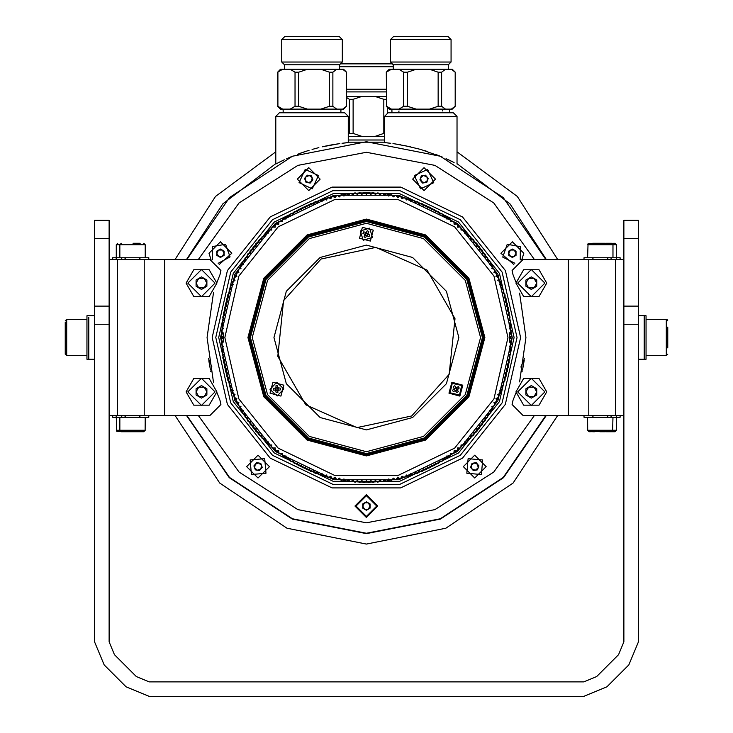<?xml version="1.0" encoding="UTF-8"?>
<svg xmlns="http://www.w3.org/2000/svg" width="733" height="733" viewBox="0 0 733 733"><rect width="100%" height="100%" fill="white"/><g stroke="black" fill="none" stroke-linecap="round" stroke-linejoin="round"><path stroke-width="1.1" d="M384.523 116.391L388.142 112.772L453.388 112.772L457.016 116.391L384.523 116.391L384.523 142.605L385.155 142.669M275.782 116.391L279.401 112.772L344.647 112.772L348.276 116.391L275.782 116.391L275.782 164.009L278.687 162.524M451.033 39.545L448.138 36.65L393.401 36.65L390.506 39.545L390.506 62.021L451.033 62.021L451.033 39.545L390.506 39.545M451.033 62.021L448.312 64.742L393.218 64.742L393.218 69.268M441.642 72.173L441.642 106.248L445.462 109.144L429.538 109.144L438.178 106.248L438.178 72.173L429.538 69.268L445.462 69.268L441.642 72.173L438.178 72.173M441.642 106.248L438.178 106.248M455.092 106.349L452.307 109.144L451.391 109.144L455.202 106.248L455.202 72.173L451.391 69.268L452.307 69.268L455.092 72.063M407.484 72.173L407.484 106.248L403.746 106.248L403.746 72.173L398.917 69.268L416.124 69.268L407.484 72.173L403.746 72.173M407.484 106.248L416.124 109.144L398.917 109.144L403.746 106.248M386.612 72.173L386.612 106.248L386.337 72.173L389.232 69.268L391.431 69.268L386.337 72.173M386.612 106.248L391.431 109.144L389.232 109.144L386.337 106.248M342.293 39.545L339.397 36.65L284.661 36.65L281.756 39.545L281.756 62.021L342.293 62.021L342.293 39.545L281.756 39.545M342.293 62.021L339.571 64.742L284.477 64.742L284.477 69.268M332.901 72.173L332.901 106.248L336.713 109.144L320.797 109.144L329.438 106.248L329.438 72.173L320.797 69.268L336.713 69.268L332.901 72.173L329.438 72.173M332.901 106.248L329.438 106.248M346.352 106.349L343.566 109.144L342.641 109.144L346.462 106.248L346.462 72.173L342.641 69.268L343.566 69.268L346.352 72.063M298.743 72.173L298.743 106.248L294.996 106.248L294.996 72.173L290.176 69.268L307.384 69.268L298.743 72.173L294.996 72.173M298.743 106.248L307.384 109.144L290.176 109.144L294.996 106.248M277.871 72.173L277.871 106.248L277.596 72.173L280.492 69.268L282.691 69.268L277.596 72.173M277.871 106.248L282.691 109.144L280.492 109.144L277.596 106.248M515.95 282.095L513.008 274.728L512.129 270.44L523.005 259.574L623.902 259.574L623.902 220.376L638.406 220.376L638.406 641.824L628.85 664.895L606.951 686.794L583.88 696.35L149.12 696.35L126.049 686.794L104.15 664.895L94.594 641.824L94.594 220.376L109.098 220.376L109.098 306.137L94.594 306.137M623.902 259.574L623.902 415.437L523.005 415.437L512.129 404.561L513.008 400.282L515.95 392.906M623.902 415.437L623.902 641.824L618.597 654.642L596.699 676.541L583.88 681.855L149.12 681.855L136.301 676.541L114.403 654.642L109.098 641.824L109.098 324.261L94.594 324.261M216.867 392.421L219.992 400.282L220.871 404.561L209.995 415.437L109.098 415.437L109.098 259.574L209.995 259.574L220.871 270.44L219.992 274.728L216.867 282.581M638.406 359.252L646.02 359.252L646.02 315.758L644.206 315.758L644.206 359.252L644.206 315.758L638.406 315.758M667.763 327.129L667.763 347.873M65.237 352.912L65.237 322.089M88.794 317.398L88.794 359.252L88.794 317.398M94.594 359.252L86.98 359.252L86.98 315.758L94.594 315.758L88.794 315.758M65.237 354.176L65.237 347.873L65.237 354.176L66.685 355.624L65.237 354.176M133.003 243.255L140.214 243.255M140.195 243.255L138.207 243.255M112.671 259.574L112.671 257.759L148.817 257.759L148.817 259.574M119.855 430.298L145.189 430.298L143.741 431.746L121.302 431.746M127.295 431.746L116.712 431.316L116.29 417.242M140.214 431.746L138.207 431.746M148.817 415.437L148.817 417.242L112.671 417.242L112.671 415.437M612.98 417.242L612.559 431.316L589.057 431.746L587.6 430.298L612.935 430.298M612.98 430.298L616.508 430.298L615.051 431.746L605.999 431.746M594.582 431.746L592.585 431.746M620.127 415.437L620.127 417.242L583.981 417.242L583.981 415.437M587.6 257.759L588.022 243.695L615.051 243.255L616.508 244.712L587.646 244.712M592.585 243.255L605.495 243.255M609.48 243.255L605.999 243.255L611.487 243.255L612.935 244.712M583.981 259.574L583.981 257.759L620.127 257.759L620.127 259.574M392.311 63.835L340.478 63.835M393.218 66.74L339.571 66.74M386.337 89.206L346.462 89.206M386.337 91.927L346.462 91.927M384.523 136.329L375.168 136.329L383.808 133.433L383.808 99.358L375.168 96.454L386.337 96.454M384.523 133.433L383.808 133.433M346.462 96.454L361.754 96.454L353.114 99.358L353.114 133.433L349.366 133.433L349.366 99.358L346.462 97.361M353.114 133.433L361.754 136.329L348.276 136.329M386.337 99.358L383.808 99.358M353.114 99.358L349.366 99.358M646.02 355.624L666.315 355.624L666.315 319.377L667.332 319.799L667.763 320.825L666.315 319.377L646.02 319.377L666.315 319.377M66.685 319.377L65.237 320.825L66.685 319.377L86.98 319.377L66.685 319.377L66.685 355.624L86.98 355.624M145.152 244.712L119.855 244.712M116.318 244.712L119.818 244.712L121.266 243.255M145.189 417.242L145.152 430.298M116.318 430.298L119.818 430.298L121.266 431.746M587.646 430.298L587.6 417.242M218.691 337.492L233.323 273.409L274.316 222.017L333.542 193.494L399.274 193.503L458.501 222.026L499.485 273.427L514.108 337.51L499.475 401.602L458.482 452.994L399.256 481.508L333.515 481.508L274.298 452.976L233.314 401.583L218.691 337.492M512.294 337.51L497.854 274.206L457.374 223.446L398.871 195.271L333.946 195.262L275.443 223.428L234.954 274.188L220.505 337.492L234.945 400.795L275.425 451.565L333.927 479.739L398.853 479.739L457.355 451.574L497.844 400.814L512.294 337.51M215.786 337.492L230.703 402.838L272.484 455.248L332.874 484.33L399.897 484.339L460.287 455.257L502.087 402.857L517.003 337.51L502.096 272.163L460.306 219.763L399.925 190.672L332.892 190.672L272.502 219.744L230.712 272.145L215.786 337.492M520.632 337.51L505.349 404.433L462.55 458.088L400.704 487.866L332.067 487.866L270.23 458.079L227.432 404.414L212.167 337.492L227.441 270.578L270.248 216.913L332.086 187.135L400.731 187.135L462.569 216.922L505.358 270.596L520.632 337.51M224.839 337.501L238.857 398.926L278.137 448.175L334.899 475.515L397.9 475.515L454.662 448.175L493.941 398.926L507.96 337.501L493.941 276.084L454.662 226.827L397.9 199.495L334.899 199.495L278.137 226.827L238.857 276.084L224.839 337.501M198.313 415.437L239.059 472.079L297.873 509.637L366.399 522.776L434.926 509.637L493.74 472.079L534.485 415.437M545.948 415.437L503.241 477.449L440.286 518.753L366.399 533.239L292.504 518.753L229.548 477.449L186.842 415.437M534.485 259.574L493.74 202.922L434.926 165.374L366.399 152.235L297.873 165.374L239.059 202.922L198.313 259.574M186.842 259.574L229.548 197.553L292.504 156.248L366.399 141.771L440.286 156.248L503.241 197.553L545.948 259.574M175.05 415.437L219.726 483.02L286.951 528.227L366.399 544.115L445.838 528.227L513.073 483.02L557.749 415.437M186.448 415.437L229.218 477.632L292.32 519.074L366.399 533.597L440.478 519.074L503.571 477.632L546.342 415.437M248.066 337.501L263.926 396.663L307.237 439.974L366.399 455.834L425.561 439.974L468.873 396.663L484.724 337.501L468.873 278.338L425.561 235.027L366.399 219.176L307.237 235.027L263.926 278.338L248.066 337.501M320.184 257.457L366.399 245.069L412.615 257.457L446.443 291.285L458.831 337.501L446.443 383.716L412.615 417.553L366.399 429.932L320.184 417.553L286.346 383.716L273.968 337.501L286.346 291.285L320.184 257.457M308.401 237.052L366.399 221.513L424.398 237.052L466.848 279.502L482.387 337.501L466.848 395.499L424.398 437.949L366.399 453.498L308.401 437.949L265.951 395.499L250.402 337.501L265.951 279.502L308.401 237.052M423.491 436.382L465.281 394.592L480.573 337.501L465.281 280.409L423.491 238.619L366.399 223.327L309.308 238.619L267.518 280.409L252.216 337.501L267.518 394.592L309.308 436.382L366.399 451.684L423.491 436.382M425.296 439.525L366.399 455.303L307.494 439.525L264.375 396.406L248.597 337.501L264.375 278.604L307.494 235.485L366.399 219.698L425.296 235.485L468.414 278.604L484.201 337.501L468.414 396.406L425.296 439.525L468.414 396.406L484.201 337.501L468.414 278.604L425.296 235.485L366.399 219.698L307.494 235.485M247.956 337.501L263.825 396.727L307.173 440.075L366.399 455.944L425.616 440.075L468.973 396.727L484.843 337.501L468.973 278.283L425.616 234.926L366.399 219.057L307.173 234.926L263.825 278.283L247.956 337.501M308.043 236.42L265.319 279.145L249.678 337.501L265.319 395.857L308.043 438.581L366.399 454.222L424.755 438.581L467.48 395.857L483.111 337.501L467.48 279.145L424.755 236.42L366.399 220.789L308.043 236.42M411.708 415.978L449.182 374.361L455.037 318.663L427.037 270.156L375.873 247.378L321.091 259.024L283.616 300.64L277.761 356.339L305.762 404.845L356.925 427.623L411.708 415.978M515.922 283.13L523.619 269.79L539.021 269.79L546.726 283.13L539.021 296.471L523.619 296.471L515.922 283.13M515.922 391.871L523.619 378.53L539.021 378.53L546.726 391.871L539.021 405.212L523.619 405.212L515.922 391.871M186.072 283.13L193.769 269.79L209.171 269.79L216.876 283.13L209.171 296.471L193.769 296.471L186.072 283.13M186.072 391.871L193.769 378.53L209.171 378.53L216.876 391.871L209.171 405.212L193.769 405.212L186.072 391.871M486.144 466.628L474.727 455.211L463.311 466.628L474.727 478.044L486.144 466.628M521.832 259.638L523.793 253.242L512.376 241.817L500.951 253.233L513.86 264.558M435.475 179.118L424.059 167.701L412.642 179.118L424.059 190.543L435.475 179.118M320.184 179.118L308.758 167.692L297.341 179.109L308.758 190.534L320.184 179.118M219.14 264.558L231.857 253.215L220.441 241.798L209.015 253.215L210.976 259.619M269.469 466.609L258.043 455.193L246.627 466.609L258.043 478.026L269.469 466.609M377.807 506.054L366.39 494.638L354.964 506.054L366.381 517.471L377.807 506.054M519.578 293.108L525.882 337.501L519.578 381.902M213.532 382.287L207.118 337.501L213.532 292.714M546.342 259.574L509.939 203.893L457.016 163.596M275.782 163.596L222.859 203.893L186.448 259.574M557.749 259.574L517.324 196.407L457.016 151.823M275.782 151.823L215.475 196.407L175.05 259.574M376.716 506.054L366.39 495.719L356.055 506.054L366.39 516.38L376.716 506.054M265.96 473.252L264.686 458.693L250.136 459.967L251.41 474.526L265.96 473.252M218.187 263.303L230.061 256.962L225.599 244.272L212.515 246.581L212.533 259.876M299.055 182.645L312.295 188.821L318.47 175.581L305.23 169.405L299.055 182.645M414.347 175.59L420.522 188.83L433.762 182.654L427.586 169.415L414.347 175.59M520.247 259.931L520.311 246.618L507.209 244.291L502.783 257.091L514.832 263.266M482.644 459.985L468.094 458.711L466.82 473.271L481.37 474.544L482.644 459.985M451.876 382.25L462.77 385.164L459.848 396.058L448.953 393.145L451.876 382.25M362.414 227.294L373.308 230.208L370.385 241.102L359.491 238.188L362.414 227.294M272.942 382.25L283.836 385.164L280.922 396.058L270.028 393.145L272.942 382.25M283.818 388.911L276.689 382.269L270.046 389.397L277.175 396.04L283.818 388.911M363.165 240.277L372.483 237.428L369.634 228.119L360.315 230.968L363.165 240.277M452.215 383.313L450.025 392.806L459.509 394.995L461.698 385.503L452.215 383.313M544.912 283.13L531.324 269.542L517.727 283.13L531.324 296.728L544.912 283.13M544.912 391.871L531.324 378.283L517.727 391.871L531.324 405.468L544.912 391.871M215.062 283.13L201.474 269.542L187.877 283.13L201.474 296.728L215.062 283.13M215.062 391.871L201.474 378.283L187.877 391.871L201.474 405.468L215.062 391.871M283.515 112.772L283.03 110.958L283.515 109.144M340.543 112.772L341.028 110.958L340.543 109.144M392.256 109.144L391.77 110.958L392.256 112.772M666.315 355.624L667.763 354.176M139.756 258.483L140.479 257.759M125.261 258.483L124.528 257.759M145.189 257.759L145.189 244.712L143.741 243.255M116.29 257.759L116.29 244.712L117.738 243.255M121.733 258.483L121 257.759M139.756 416.518L140.479 417.242M125.261 416.518L124.528 417.242M121.733 416.518L121 417.242M593.043 416.518L592.319 417.242M607.538 416.518L608.262 417.242M611.065 416.518L611.789 417.242M593.043 258.483L592.319 257.759M607.538 258.483L608.262 257.759M611.065 258.483L611.789 257.759M324.023 146.408L324.719 146.261M297.525 154.287L298.597 153.884M301.877 152.702L304.076 151.951M425.378 150.861L426.918 151.355M439.663 155.992L435.026 154.196M426.835 151.328L424.92 150.723M399.897 144.658L392.943 143.576M390.771 143.292L387.116 142.871M385.283 142.678L390.726 143.283M395.307 143.915L410.407 146.783M404.25 145.464L420.769 149.468L442.732 157.265M446.076 158.722L454.112 162.524M452.527 161.736L448.504 159.821M399.714 144.621L400.74 144.804M309.06 150.357L305.872 151.355M303.902 152.015L300.411 153.224M291.028 156.862L290.479 157.091M312.029 149.468L318.901 147.617M322.318 146.792L339.855 143.576M342.027 143.292L347.644 142.669M347.515 142.678L346.7 142.761M346.324 142.798L342.073 143.283M337.492 143.915L329.227 145.326M282.104 160.848L278.751 162.488M277.963 162.882L275.782 164.009M280.272 161.736L284.294 159.821M286.704 158.722L292.146 156.395M298.331 153.985L305.001 151.649M326.524 145.867L328.549 145.464M333.121 144.621L329.868 145.207M327.147 145.739L323.867 146.444M391.431 69.268L398.917 69.268M416.124 69.268L429.538 69.268M445.462 69.268L451.391 69.268M445.462 109.144L451.391 109.144M416.124 109.144L429.538 109.144M391.431 109.144L398.917 109.144M282.691 69.268L290.176 69.268M307.384 69.268L320.797 69.268M336.713 69.268L342.641 69.268M336.713 109.144L342.641 109.144M307.384 109.144L320.797 109.144M282.691 109.144L290.176 109.144M524.489 358.529L520.971 366.784L522.143 371.833M210.783 371.521L211.828 366.757L208.538 358.739M667.763 333.506L667.763 343.878M65.237 343.878L65.237 333.506M534.045 287.84L536.758 283.13L534.045 278.421L528.603 278.421L525.882 283.13L528.603 287.84L534.045 287.84M531.324 276.854L536.758 279.988L536.758 286.273L531.324 289.407L525.882 286.273L525.882 279.988L531.324 276.854M534.045 396.58L536.758 391.871L534.045 387.161L528.603 387.161L525.882 391.871L528.603 396.58L534.045 396.58M531.324 385.595L536.758 388.737L536.758 395.014L531.324 398.147L525.882 395.014L525.882 388.737L531.324 385.595M204.195 287.84L206.908 283.13L204.195 278.421L198.753 278.421L196.032 283.13L198.753 287.84L204.195 287.84M201.474 276.854L206.908 279.988L206.908 286.273L201.474 289.407L196.032 286.273L196.032 279.988L201.474 276.854M204.195 396.58L206.908 391.871L204.195 387.161L198.753 387.161L196.032 391.871L198.753 396.58L204.195 396.58M201.474 385.595L206.908 388.737L206.908 395.014L201.474 398.147L196.032 395.014L196.032 388.737L201.474 385.595M116.199 259.574L116.199 257.759M116.199 415.437L116.199 417.242M605.495 431.746L599.796 431.746M616.6 415.437L616.6 417.242M616.6 259.574L616.6 257.759M384.523 142.248L348.276 142.248M348.276 139.957L384.523 139.957M348.276 134.267L349.366 133.433M387.271 107.183L387.271 113.642M361.754 96.454L375.168 96.454M361.754 136.329L375.168 136.329M368.213 509.224L370.046 506.054L368.213 502.884L364.558 502.884L362.725 506.054L364.558 509.224L368.213 509.224M370.046 508.161L366.39 510.278L362.725 508.161L362.725 503.938L366.39 501.821L370.046 503.938L370.046 508.161M257.411 470.22L260.847 468.964L261.489 465.363L258.685 463.009L255.24 464.255L254.608 467.865L257.411 470.22M259.491 470.586L255.331 469.853L253.884 465.876L256.605 462.642L260.765 463.375L262.212 467.342L259.491 470.586M210.362 369.524L208.823 360.764M216.776 253.215L218.608 256.385L222.264 256.385L224.096 253.215L222.264 250.045L218.608 250.045L216.776 253.215M216.776 255.331L216.776 251.107L220.431 248.991L224.096 251.107L224.096 255.331L220.431 257.448L216.776 255.331M305.954 176.763L305.322 180.364L308.126 182.719L311.562 181.463L312.203 177.862L309.399 175.508L305.954 176.763M304.598 178.376L307.319 175.141L311.479 175.874L312.927 179.851L310.206 183.085L306.046 182.352L304.598 178.376M423.417 175.517L420.614 177.872L421.255 181.472L424.691 182.728L427.495 180.373L426.863 176.772L423.417 175.517M421.338 175.883L425.506 175.15L428.219 178.385L426.771 182.361L422.611 183.094L419.89 179.86L421.338 175.883M514.2 250.063L510.544 250.063L508.711 253.233L510.544 256.413L514.2 256.413L516.032 253.233L514.2 250.063M512.376 249.009L516.032 251.126L516.032 255.35L512.376 257.466L508.711 255.35L508.711 251.126L512.376 249.009M524.223 360.444L522.547 369.945M478.173 467.883L477.531 464.273L474.095 463.018L471.292 465.373L471.924 468.983L475.369 470.229L478.173 467.883M478.896 465.895L477.449 469.862L473.289 470.595L470.568 467.361L472.015 463.384L476.175 462.651L478.896 465.895M509.499 341.999L509.499 333.002L511.359 334.752L511.377 335.705L509.572 337.501L511.377 339.306L511.359 340.259L509.499 341.999L511.249 343.859L511.203 344.812L509.288 346.489L510.974 348.404L510.901 349.357L508.94 350.979L510.562 352.94L510.461 353.883L508.445 355.45L510.003 357.457L509.875 358.4L507.813 359.903L509.307 361.965L509.142 362.899L507.034 364.328L508.473 366.436L508.281 367.37L506.127 368.736L507.493 370.889L507.273 371.814L505.074 373.106L506.375 375.305L506.118 376.221L503.892 377.449L505.119 379.676L504.835 380.592L502.563 381.746L503.727 384.019L503.415 384.917L501.106 385.998L502.197 388.307L501.858 389.196L499.521 390.213L500.529 392.549L500.163 393.429L497.799 394.363L498.733 396.736L498.348 397.598L495.948 398.468L496.809 400.859L496.388 401.711L493.969 402.499L494.757 404.928L494.308 405.77L491.861 406.476L492.576 408.922L492.1 409.747L489.635 410.388L490.267 412.853L489.772 413.669L487.289 414.218L487.839 416.711L487.317 417.498L484.815 417.975L485.292 420.485L484.742 421.264L482.232 421.658L482.626 424.178L482.057 424.938L479.529 425.259L479.849 427.779L479.254 428.53L476.716 428.768L476.954 431.306L476.34 432.03L473.793 432.186L473.958 434.733L473.316 435.429L470.769 435.512L470.852 438.059L470.183 438.746L467.636 438.746L467.636 441.293L466.958 441.953L464.41 441.871L464.328 444.418L463.623 445.059L461.084 444.904L460.92 447.442L460.196 448.065L457.658 447.817L457.419 450.355L456.677 450.951L454.148 450.63L453.837 453.159L453.067 453.736L450.557 453.333L450.154 455.853L449.375 456.402L446.873 455.917L446.397 458.427L445.6 458.95L443.117 458.391L442.558 460.874L441.752 461.378L439.278 460.736L438.646 463.21L437.821 463.677L435.375 462.972L434.66 465.418L433.817 465.858L431.398 465.07L430.61 467.498L429.758 467.92L427.357 467.049L426.496 469.45L425.626 469.844L423.262 468.9L422.318 471.273L421.438 471.64L419.102 470.623L418.094 472.959L417.205 473.298L414.896 472.217L413.815 474.517L412.908 474.828L410.645 473.674L409.481 475.937L408.574 476.221L406.339 474.993L405.12 477.229L404.195 477.476L402.005 476.184L400.704 478.374L399.778 478.594L397.634 477.229L396.269 479.382L395.334 479.574L393.227 478.145L391.798 480.252L390.854 480.417L388.792 478.915L387.299 480.976L386.355 481.114L384.339 479.547L382.782 481.563L381.838 481.663L379.868 480.042L378.246 482.002L377.303 482.085L375.388 480.399L373.702 482.305L372.749 482.351L370.898 480.61L369.148 482.461L368.195 482.479L366.399 480.683L364.594 482.479L363.641 482.461L361.9 480.61L360.04 482.351L359.088 482.305L357.411 480.399L355.496 482.085L354.543 482.002L352.921 480.042L350.96 481.663L350.017 481.563L348.45 479.547L346.443 481.114L345.5 480.976L343.997 478.915L341.935 480.417L341.001 480.252L339.571 478.145L337.464 479.574L336.529 479.382L335.164 477.229L333.011 478.594L332.086 478.374L330.794 476.184L328.595 477.476L327.678 477.229L326.451 474.993L324.224 476.221L323.308 475.937L322.154 473.674L319.881 474.828L318.983 474.517L317.902 472.217L315.593 473.298L314.704 472.959L313.687 470.623L311.351 471.64L310.471 471.273L309.537 468.9L307.164 469.844L306.302 469.45L305.432 467.049L303.041 467.92L302.188 467.498L301.4 465.07L298.972 465.858L298.129 465.418L297.424 462.972L294.978 463.677L294.144 463.21L293.512 460.736L291.047 461.378L290.231 460.874L289.682 458.391L287.189 458.95L286.401 458.427L285.925 455.917L283.414 456.402L282.636 455.853L282.242 453.333L279.722 453.736L278.961 453.159L278.641 450.63L276.112 450.951L275.37 450.355L275.132 447.817L272.594 448.065L271.87 447.442L271.714 444.904L269.167 445.059L268.47 444.418L268.388 441.871L265.841 441.953L265.154 441.293L265.154 438.746L262.606 438.746L261.947 438.059L262.029 435.512L259.482 435.429L258.841 434.733L258.996 432.186L256.458 432.03L255.835 431.306L256.083 428.768L253.545 428.53L252.949 427.779L253.27 425.259L250.741 424.938L250.164 424.178L250.567 421.658L248.047 421.264L247.497 420.485L247.983 417.975L245.473 417.498L244.95 416.711L245.509 414.218L243.026 413.669L242.522 412.853L243.164 410.388L240.69 409.747L240.222 408.922L240.928 406.476L238.482 405.77L238.042 404.928L238.83 402.499L236.402 401.711L235.98 400.859L236.851 398.468L234.45 397.598L234.056 396.736L235 394.363L232.627 393.429L232.26 392.549L233.277 390.213L230.941 389.196L230.602 388.307L231.683 385.998L229.383 384.917L229.072 384.019L230.226 381.746L227.963 380.592L227.679 379.676L228.907 377.449L226.671 376.221L226.424 375.305L227.716 373.106L225.526 371.814L225.306 370.889L226.671 368.736L224.518 367.37L224.325 366.436L225.755 364.328L223.647 362.899L223.483 361.965L224.985 359.903L222.924 358.4L222.786 357.457L224.353 355.45L222.337 353.883L222.236 352.94L223.858 350.979L221.897 349.357L221.815 348.404L223.501 346.489L221.595 344.812L221.549 343.859L223.29 341.999L221.439 340.259L221.421 339.306L223.217 337.501L221.421 335.705L221.439 334.752L223.29 333.002L223.29 341.999M511.002 338.93L511.002 336.071M510.974 334.385L510.892 331.527M510.809 329.85L510.626 326.991M510.498 325.315L510.232 322.474M510.04 320.797L509.682 317.957M509.444 316.289L509.004 313.467M508.711 311.809L508.171 309.005M507.832 307.356L507.209 304.561M506.815 302.921L506.109 300.154M505.66 298.533L504.863 295.784M504.368 294.18L503.489 291.459M502.939 289.865L501.968 287.171M501.372 285.595L500.327 282.938M499.677 281.38L498.541 278.76M497.854 277.23L496.635 274.637M495.893 273.125L494.592 270.578M493.804 269.093L492.429 266.583M491.596 265.126L490.139 262.661M489.259 261.223L487.729 258.813M486.804 257.402L485.191 255.038M484.229 253.664L482.543 251.346M481.535 249.999L479.785 247.745M478.731 246.425L476.908 244.226M475.818 242.944L473.921 240.8M472.794 239.554L470.833 237.474M469.661 236.264L467.636 234.239M466.426 233.067L464.346 231.106M463.1 229.979L460.956 228.082M459.673 226.992L457.474 225.168M456.155 224.115L453.901 222.365M452.554 221.357L450.236 219.671M448.862 218.709L446.498 217.096M445.087 216.171L442.677 214.641M441.239 213.761L438.774 212.304M437.317 211.471L434.806 210.096M433.322 209.308L430.775 208.007M429.263 207.265L426.67 206.046M425.14 205.359L422.52 204.223M420.962 203.572L418.305 202.528M416.729 201.932L414.035 200.961M412.441 200.411L409.72 199.532M408.116 199.037L405.367 198.24M403.746 197.791L400.978 197.085M399.338 196.691L396.544 196.068M394.895 195.729L392.091 195.189M390.432 194.896L387.61 194.456M385.943 194.218L383.102 193.86M381.426 193.668L378.585 193.402M376.909 193.274L374.05 193.091M372.373 193.008L369.514 192.926M367.829 192.898L364.97 192.898M363.284 192.926L360.425 193.008M358.749 193.091L355.89 193.274M354.213 193.402L351.364 193.668M349.696 193.86L346.856 194.218M345.188 194.456L342.366 194.896M340.708 195.189L337.895 195.729M336.245 196.068L333.46 196.691M331.82 197.085L329.053 197.791M327.431 198.24L324.682 199.037M323.07 199.532L320.348 200.411M318.763 200.961L316.07 201.932M314.494 202.528L311.837 203.572M310.279 204.223L307.658 205.359M306.119 206.046L303.535 207.265M302.023 208.007L299.476 209.308M297.983 210.096L295.481 211.471M294.015 212.304L291.56 213.761M290.121 214.641L287.702 216.171M286.301 217.096L283.937 218.709M282.553 219.671L280.244 221.357M278.897 222.365L276.634 224.115M275.324 225.168L273.116 226.992M271.842 228.082L269.698 229.979M268.452 231.106L266.363 233.067M265.154 234.239L263.138 236.264M261.965 237.474L260.004 239.554M258.868 240.8L256.981 242.944M255.89 244.226L254.067 246.425M253.013 247.745L251.263 249.999M250.246 251.346L248.569 253.664M247.598 255.038L245.995 257.402M245.069 258.813L243.539 261.223M242.66 262.661L241.203 265.126M240.369 266.583L238.985 269.093M238.198 270.578L236.906 273.125M236.163 274.637L234.945 277.23M234.248 278.76L233.112 281.38M232.471 282.938L231.417 285.595M230.822 287.171L229.86 289.865M229.31 291.459L228.43 294.18M227.936 295.784L227.138 298.533M226.689 300.154L225.975 302.921M225.59 304.561L224.958 307.356M224.619 309.005L224.087 311.809M223.794 313.467L223.345 316.289M223.107 317.957L222.75 320.797M222.566 322.474L222.301 325.315M222.163 326.991L221.989 329.85M221.907 331.527L221.815 334.385M221.787 336.071L221.787 338.93M223.29 333.002L221.549 331.151L221.595 330.198L223.501 328.512L221.815 326.597L221.897 325.654L223.858 324.032L222.236 322.062L222.337 321.118L224.353 319.561L222.786 317.545L222.924 316.601L224.985 315.108L223.483 313.046L223.647 312.102L225.755 310.673L224.325 308.566L224.518 307.631L226.671 306.266L225.306 304.122L225.526 303.196L227.716 301.895L226.424 299.705L226.671 298.78L228.907 297.561L227.679 295.326L227.963 294.419L230.226 293.255L229.072 290.992L229.383 290.085L231.683 289.004L230.602 286.695L230.941 285.806L233.277 284.798L232.26 282.462L232.627 281.582L235 280.638L234.056 278.274L234.45 277.404L236.851 276.543L235.98 274.142L236.402 273.29L238.83 272.502L238.042 270.083L238.482 269.24L240.928 268.525L240.222 266.079L240.69 265.254L243.164 264.622L242.522 262.148L243.026 261.342L245.509 260.783L244.95 258.3L245.473 257.503L247.983 257.026L247.497 254.525L248.047 253.746L250.567 253.343L250.164 250.833L250.741 250.063L253.27 249.751L252.949 247.223L253.545 246.48L256.083 246.242L255.835 243.704L256.458 242.98L258.996 242.815L258.841 240.277L259.482 239.572L262.029 239.489L261.947 236.942L262.606 236.264L265.154 236.264L265.154 233.717L265.841 233.048L268.388 233.131L268.47 230.583L269.167 229.942L271.714 230.107L271.87 227.56L272.594 226.946L275.132 227.184L275.37 224.646L276.112 224.051L278.641 224.371L278.961 221.842L279.722 221.274L282.242 221.668L282.636 219.158L283.414 218.608L285.925 219.085L286.401 216.583L287.189 216.061L289.682 216.611L290.231 214.128L291.047 213.633L293.512 214.265L294.144 211.8L294.978 211.324L297.424 212.039L298.129 209.592L298.972 209.143L301.4 209.931L302.188 207.512L303.041 207.091L305.432 207.952L306.302 205.552L307.164 205.167L309.537 206.101L310.471 203.737L311.351 203.371L313.687 204.379L314.704 202.042L315.593 201.703L317.902 202.794L318.983 200.485L319.881 200.173L322.154 201.337L323.308 199.064L324.224 198.78L326.451 200.008L327.678 197.782L328.595 197.525L330.794 198.826L332.086 196.627L333.011 196.407L335.164 197.773L336.529 195.619L337.464 195.427L339.571 196.865L341.001 194.758L341.935 194.593L343.997 196.087L345.5 194.025L346.443 193.897L348.45 195.454L350.017 193.439L350.96 193.338L352.921 194.96L354.543 192.999L355.496 192.926L357.411 194.612L359.088 192.697L360.04 192.651L361.9 194.401L363.641 192.541L364.594 192.522L366.399 194.327L368.195 192.522L369.148 192.541L370.898 194.401L372.749 192.651L373.702 192.697L375.388 194.612L377.303 192.926L378.246 192.999L379.868 194.96L381.838 193.338L382.782 193.439L384.339 195.454L386.355 193.897L387.299 194.025L388.792 196.087L390.854 194.593L391.798 194.758L393.227 196.865L395.334 195.427L396.269 195.619L397.634 197.773L399.778 196.407L400.704 196.627L402.005 198.826L404.195 197.525L405.12 197.782L406.339 200.008L408.574 198.78L409.481 199.064L410.645 201.337L412.908 200.173L413.815 200.485L414.896 202.794L417.205 201.703L418.094 202.042L419.102 204.379L421.438 203.371L422.318 203.737L423.262 206.101L425.626 205.167L426.496 205.552L427.357 207.952L429.758 207.091L430.61 207.512L431.398 209.931L433.817 209.143L434.66 209.592L435.375 212.039L437.821 211.324L438.646 211.8L439.278 214.265L441.752 213.633L442.558 214.128L443.117 216.611L445.6 216.061L446.397 216.583L446.873 219.085L449.375 218.608L450.154 219.158L450.557 221.668L453.067 221.274L453.837 221.842L454.148 224.371L456.677 224.051L457.419 224.646L457.658 227.184L460.196 226.946L460.92 227.56L461.084 230.107L463.623 229.942L464.328 230.583L464.41 233.131L466.958 233.048L467.636 233.717L467.636 236.264L470.183 236.264L470.852 236.942L470.769 239.489L473.316 239.572L473.958 240.277L473.793 242.815L476.34 242.98L476.954 243.704L476.716 246.242L479.254 246.48L479.849 247.223L479.529 249.751L482.057 250.063L482.626 250.833L482.232 253.343L484.742 253.746L485.292 254.525L484.815 257.026L487.317 257.503L487.839 258.3L487.289 260.783L489.772 261.342L490.267 262.148L489.635 264.622L492.1 265.254L492.576 266.079L491.861 268.525L494.308 269.24L494.757 270.083L493.969 272.502L496.388 273.29L496.809 274.142L495.948 276.543L498.348 277.404L498.733 278.274L497.799 280.638L500.163 281.582L500.529 282.462L499.521 284.798L501.858 285.806L502.197 286.695L501.106 289.004L503.415 290.085L503.727 290.992L502.563 293.255L504.835 294.419L505.119 295.326L503.892 297.561L506.118 298.78L506.375 299.705L505.074 301.895L507.273 303.196L507.493 304.122L506.127 306.266L508.281 307.631L508.473 308.566L507.034 310.673L509.142 312.102L509.307 313.046L507.813 315.108L509.875 316.601L510.003 317.545L508.445 319.561L510.461 321.118L510.562 322.062L508.94 324.032L510.901 325.654L510.974 326.597L509.288 328.512L511.203 330.198L511.249 331.151L509.499 333.002M221.815 340.616L221.907 343.475M221.989 345.151L222.163 348.01M222.301 349.687L222.566 352.536M222.75 354.204L223.107 357.044M223.345 358.712L223.794 361.534M224.087 363.192L224.619 366.005M224.958 367.654L225.59 370.44M225.975 372.08L226.689 374.847M227.138 376.469L227.936 379.218M228.43 380.83L229.31 383.551M229.86 385.137L230.822 387.83M231.417 389.406L232.471 392.063M233.112 393.621L234.248 396.241M234.945 397.781L236.163 400.365M236.906 401.876L238.198 404.424M238.985 405.917L240.369 408.418M241.203 409.884L242.66 412.34M243.539 413.779L245.069 416.197M245.995 417.599L247.598 419.963M248.569 421.347L250.246 423.656M251.263 425.003L253.013 427.266M254.067 428.576L255.89 430.784M256.981 432.058L258.868 434.202M260.004 435.448L261.965 437.537M263.138 438.746L265.154 440.762M266.363 441.935L268.452 443.896M269.698 445.032L271.842 446.919M273.116 448.01L275.324 449.833M276.634 450.887L278.897 452.637M280.244 453.654L282.553 455.33M283.937 456.302L286.301 457.905M287.702 458.831L290.121 460.361M291.56 461.24L294.015 462.697M295.481 463.531L297.983 464.914M299.476 465.702L302.023 466.994M303.535 467.736L306.119 468.955M307.658 469.651L310.279 470.788M311.837 471.429L314.494 472.483M316.07 473.078L318.763 474.04M320.348 474.59L323.07 475.47M324.682 475.964L327.431 476.762M329.053 477.21L331.82 477.925M333.46 478.31L336.245 478.942M337.895 479.281L340.708 479.813M342.366 480.106L345.188 480.555M346.856 480.793L349.696 481.15M351.364 481.334L354.213 481.599M355.89 481.737L358.749 481.911M360.425 481.993L363.284 482.085M364.97 482.112L367.829 482.112M369.514 482.085L372.373 481.993M374.05 481.911L376.909 481.737M378.585 481.599L381.426 481.334M383.102 481.15L385.943 480.793M387.61 480.555L390.432 480.106M392.091 479.813L394.895 479.281M396.544 478.942L399.338 478.31M400.978 477.925L403.746 477.21M405.367 476.762L408.116 475.964M409.72 475.47L412.441 474.59M414.035 474.04L416.729 473.078M418.305 472.483L420.962 471.429M422.52 470.788L425.14 469.651M426.67 468.955L429.263 467.736M430.775 466.994L433.322 465.702M434.806 464.914L437.317 463.531M438.774 462.697L441.239 461.24M442.677 460.361L445.087 458.831M446.498 457.905L448.862 456.302M450.236 455.33L452.554 453.654M453.901 452.637L456.155 450.887M457.474 449.833L459.673 448.01M460.956 446.919L463.1 445.032M464.346 443.896L466.426 441.935M467.636 440.762L469.661 438.746M470.833 437.537L472.794 435.448M473.921 434.202L475.818 432.058M476.908 430.784L478.731 428.576M479.785 427.266L481.535 425.003M482.543 423.656L484.229 421.347M485.191 419.963L486.804 417.599M487.729 416.197L489.259 413.779M490.139 412.34L491.596 409.884M492.429 408.418L493.804 405.917M494.592 404.424L495.893 401.876M496.635 400.365L497.854 397.781M498.541 396.241L499.677 393.621M500.327 392.063L501.372 389.406M501.968 387.83L502.939 385.137M503.489 383.551L504.368 380.83M504.863 379.218L505.66 376.469M506.109 374.847L506.815 372.08M507.209 370.44L507.832 367.654M508.171 366.005L508.711 363.192M509.004 361.534L509.444 358.712M509.682 357.044L510.04 354.204M510.232 352.536L510.498 349.687M510.626 348.01L510.809 345.151M510.892 343.475L510.974 340.616M276.02 387.849L275.947 385.741L277.679 385.686L277.752 387.794L280.345 388.169L280.409 389.901L277.853 390.46L277.926 392.567L276.185 392.622L275.626 390.075L273.519 390.148L273.464 388.408L276.02 387.849L276.094 390.139L277.834 390.075L278.201 388.921L278.238 389.983M277.853 390.46L276.112 390.515M278.238 388.243L278.201 388.921L277.074 387.876L277.752 387.794M276.029 388.233L276.698 387.885L276.029 388.233M275.69 390.066L275.626 388.334M367.984 234.056L369.844 235.046L369.029 236.585L366.537 235.788L365.547 237.648L364.017 236.832L364.814 234.34L362.945 233.351L363.77 231.811L366.253 232.608L367.242 230.748L368.781 231.564L367.984 234.056L366.079 232.947L365.181 233.763L365.969 235.412L365.034 234.917M364.814 234.34L365.63 232.801M366.537 235.788L365.969 235.412L367.435 234.963L367.169 235.595M367.645 233.873L367.609 234.633L367.645 233.873M366.225 232.663L367.764 233.479M455.193 390.597L453.406 391.715L452.481 390.24L454.268 389.122L453.296 386.694L454.772 385.778L456.531 387.711L458.317 386.593L459.243 388.069L457.31 389.828L458.427 391.614L456.952 392.54L455.193 390.597L457.108 389.498L456.842 388.316L455.028 388.169L455.926 387.61M456.531 387.711L457.456 389.186M454.414 388.481L455.028 388.169L454.68 389.672L454.268 389.122M455.514 390.396L454.881 389.993L455.514 390.396M457.273 389.773L455.798 390.698M638.406 324.261L623.902 324.261M623.902 306.137L638.406 306.137M638.406 238.5L623.902 238.5M109.098 238.5L94.594 238.5M568.322 259.574L568.322 415.437M588.828 259.574L588.828 415.437M615.408 259.574L615.408 415.437M164.678 415.437L164.678 259.574M144.172 415.437L144.172 259.574M117.592 415.437L117.592 259.574M511.359 340.259L511.377 339.306M511.203 344.812L511.249 343.859M510.901 349.357L510.974 348.404M510.461 353.883L510.562 352.94M509.875 358.4L510.003 357.457M509.142 362.899L509.307 361.965M508.281 367.37L508.473 366.436M507.273 371.814L507.493 370.889M506.118 376.221L506.375 375.305M504.835 380.592L505.119 379.676M503.415 384.917L503.727 384.019M501.858 389.196L502.197 388.307M500.163 393.429L500.529 392.549M498.348 397.598L498.733 396.736M496.388 401.711L496.809 400.859M494.308 405.77L494.757 404.928M492.1 409.747L492.576 408.922M489.772 413.669L490.267 412.853M487.317 417.498L487.839 416.711M484.742 421.264L485.292 420.485M482.057 424.938L482.626 424.178M479.254 428.53L479.849 427.779M476.34 432.03L476.954 431.306M473.316 435.429L473.958 434.733M470.183 438.746L470.852 438.059M466.958 441.953L467.636 441.293M463.623 445.059L464.328 444.418M460.196 448.065L460.92 447.442M456.677 450.951L457.419 450.355M453.067 453.736L453.837 453.159M449.375 456.402L450.154 455.853M445.6 458.95L446.397 458.427M441.752 461.378L442.558 460.874M437.821 463.677L438.646 463.21M433.817 465.858L434.66 465.418M429.758 467.92L430.61 467.498M425.626 469.844L426.496 469.45M421.438 471.64L422.318 471.273M417.205 473.298L418.094 472.959M412.908 474.828L413.815 474.517M408.574 476.221L409.481 475.937M404.195 477.476L405.12 477.229M399.778 478.594L400.704 478.374M395.334 479.574L396.269 479.382M390.854 480.417L391.798 480.252M386.355 481.114L387.299 480.976M381.838 481.663L382.782 481.563M377.303 482.085L378.246 482.002M372.749 482.351L373.702 482.305M368.195 482.479L369.148 482.461M363.641 482.461L364.594 482.479M359.088 482.305L360.04 482.351M354.543 482.002L355.496 482.085M350.017 481.563L350.96 481.663M345.5 480.976L346.443 481.114M341.001 480.252L341.935 480.417M336.529 479.382L337.464 479.574M332.086 478.374L333.011 478.594M327.678 477.229L328.595 477.476M323.308 475.937L324.224 476.221M318.983 474.517L319.881 474.828M314.704 472.959L315.593 473.298M310.471 471.273L311.351 471.64M306.302 469.45L307.164 469.844M302.188 467.498L303.041 467.92M298.129 465.418L298.972 465.858M294.144 463.21L294.978 463.677M290.231 460.874L291.047 461.378M286.401 458.427L287.189 458.95M282.636 455.853L283.414 456.402M278.961 453.159L279.722 453.736M275.37 450.355L276.112 450.951M271.87 447.442L272.594 448.065M268.47 444.418L269.167 445.059M265.154 441.293L265.841 441.953M261.947 438.059L262.606 438.746M258.841 434.733L259.482 435.429M255.835 431.306L256.458 432.03M252.949 427.779L253.545 428.53M250.164 424.178L250.741 424.938M247.497 420.485L248.047 421.264M244.95 416.711L245.473 417.498M242.522 412.853L243.026 413.669M240.222 408.922L240.69 409.747M238.042 404.928L238.482 405.77M235.98 400.859L236.402 401.711M234.056 396.736L234.45 397.598M232.26 392.549L232.627 393.429M230.602 388.307L230.941 389.196M229.072 384.019L229.383 384.917M227.679 379.676L227.963 380.592M226.424 375.305L226.671 376.221M225.306 370.889L225.526 371.814M224.325 366.436L224.518 367.37M223.483 361.965L223.647 362.899M222.786 357.457L222.924 358.4M222.236 352.94L222.337 353.883M221.815 348.404L221.897 349.357M221.549 343.859L221.595 344.812M221.421 339.306L221.439 340.259M457.016 116.391L457.016 164.009M348.276 116.391L348.276 142.605M448.312 64.742L448.312 69.268M393.218 64.742L390.506 62.021M339.571 64.742L339.571 69.268M284.477 64.742L281.756 62.021M449.283 112.772L449.769 110.958L449.283 109.144M442.521 110.958L443.007 109.144M399.018 110.958L398.532 112.772M646.02 359.252L644.206 359.252M86.98 359.252L88.794 359.252M119.818 257.759L119.818 244.712M119.818 417.242L119.818 430.298M616.508 417.242L616.508 430.298M612.98 257.759L612.98 244.712M616.508 257.759L616.508 244.712"/></g></svg>
